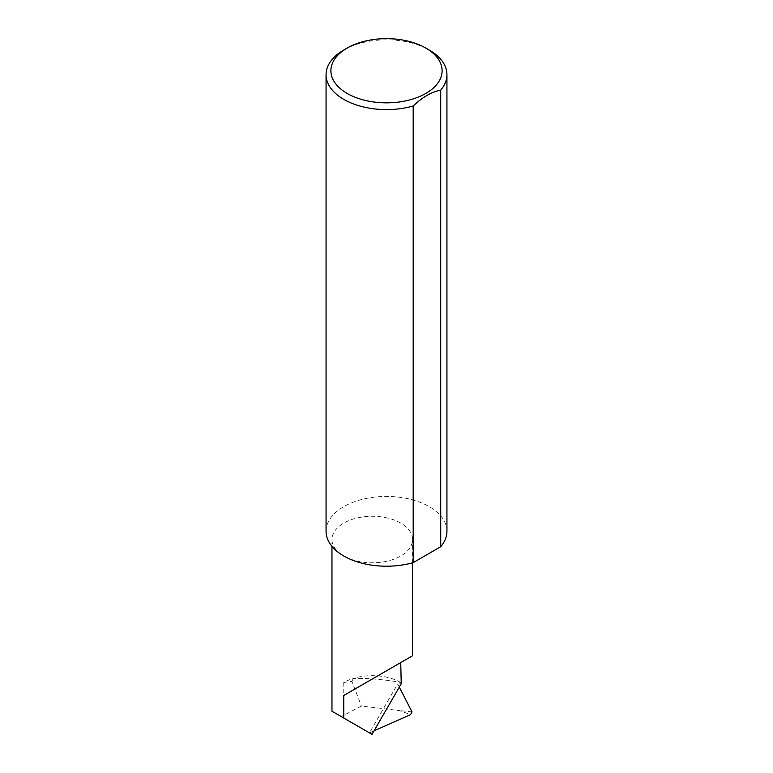 <?xml version="1.0" encoding="UTF-8"?>
<svg xmlns="http://www.w3.org/2000/svg" width="773" height="773" viewBox="0 0 773 773"><rect width="100%" height="100%" fill="white"/><g stroke="black" fill="none" stroke-linecap="round" stroke-linejoin="round"><path stroke-width="0.58" stroke-dasharray="3.87 2.9" d="M343.763 555.99A40.293 23.258 0 0 0 387.669 561.034A40.293 23.258 0 0 0 412.55 539.544A40.293 23.258 0 0 0 400.743 523.099A40.293 23.258 0 0 0 356.836 518.055A40.293 23.258 0 0 0 331.965 539.544A40.293 23.258 0 0 0 343.763 555.99M343.763 50.023A60.439 34.891 180 0 1 429.237 50.023M326.061 531.322A60.439 34.891 180 0 1 363.368 499.087A60.439 34.891 180 0 1 429.237 506.644A60.439 34.891 180 0 1 446.939 531.322M372.026 734.35L341.26 716.59L361.416 706.029L399.283 710.561L410.579 714.619M369.552 732.92L374.074 730.814M401.235 683.747L397.67 683.989L369.465 732.852M397.67 683.989L399.293 687.129M412.009 711.904L399.283 710.561M351.918 681.39L353.309 678.385A40.293 23.258 0 0 0 343.763 682.472L351.918 681.39L361.416 706.029M400.743 682.472A40.293 23.258 0 0 0 377.726 675.873A40.293 23.258 0 0 0 353.309 678.385C369.658 678.269 385.476 679.622 400.743 682.472M343.763 682.472L343.763 715.151M412.55 562.802L412.55 539.544M331.965 546.356L331.965 539.544"/><path stroke-width="1.16" d="M343.763 695.478L400.743 662.587C421.44 650.634 410.221 657.108 400.743 662.587L401.235 683.747L372.026 734.35L343.763 718.03L343.763 695.478L412.55 655.765L412.55 562.802M347.183 93.446A55.598 32.099 0 0 0 425.817 93.446A55.598 32.099 0 0 0 425.817 48.052L429.237 50.023A60.439 34.891 180 0 1 446.939 74.701A60.439 34.891 180 0 1 440.726 90.103C431.508 91.948 422.329 97.253 413.188 106.007A60.439 34.891 180 0 1 343.763 99.369A60.439 34.891 180 0 1 326.061 74.701A60.439 34.891 180 0 1 343.763 50.023L347.183 48.052A55.598 32.099 0 0 0 347.183 93.446M413.188 106.007L413.188 562.628A60.439 34.891 180 0 1 343.763 555.99A60.439 34.891 180 0 1 326.061 531.322L326.061 74.701M374.074 730.814L410.579 714.619L412.009 711.904L399.293 687.129M331.965 546.356L331.965 711.218L343.763 718.03M440.726 90.103L440.726 546.724A60.439 34.891 180 0 0 446.939 531.322L446.939 74.701M413.188 562.628L440.726 546.724M429.237 50.023L425.817 48.052A55.598 32.099 0 0 0 347.183 48.052"/></g></svg>
